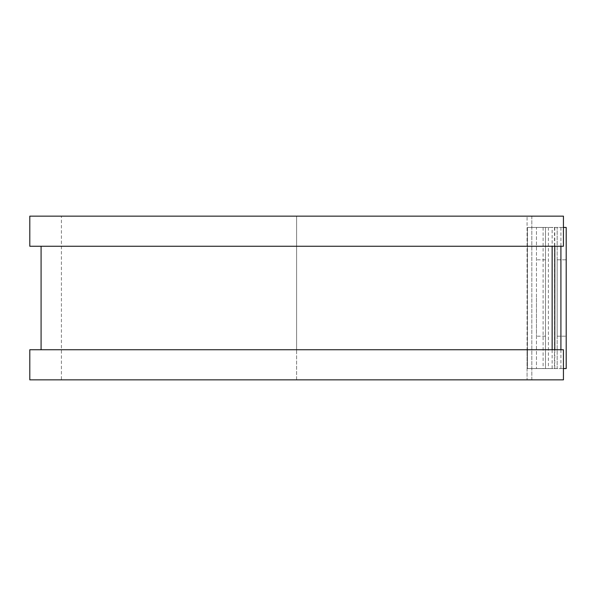 <?xml version="1.0" encoding="UTF-8"?>
<svg xmlns="http://www.w3.org/2000/svg" width="596" height="596" viewBox="0 0 596 596"><rect width="100%" height="100%" fill="white"/><g stroke="black" fill="none" stroke-linecap="round" stroke-linejoin="round"><path stroke-width="0.45" stroke-dasharray="2.98 2.23" d="M557.171 259.804L566.2 259.804L566.2 336.196L566.2 259.804L557.171 259.804L557.171 336.196L557.171 259.804M536.467 298L536.467 336.196L536.467 298M545.504 298L545.504 336.196L545.504 298M527.438 368.559L527.065 349.748L527.065 379.853L527.065 216.147L527.065 368.559L545.504 368.559L527.438 368.559L527.438 227.441L527.438 368.559M545.504 227.441L527.438 227.441L536.467 227.441L536.467 368.559L536.467 227.441L545.504 227.441L545.504 368.559L545.504 227.441M563.436 227.441L543.112 227.441L566.2 227.441L566.2 368.559L557.171 368.559L557.171 227.441L557.171 368.559L543.112 368.559L563.436 368.559M543.112 227.441L543.112 368.559M29.8 246.252L527.065 246.252L296.614 246.252L296.614 349.748L527.065 349.748L296.614 349.748L296.614 379.853L527.065 379.853L296.614 379.853L296.614 216.147L527.065 216.147L296.614 216.147L296.614 246.252L41.087 246.252L552.142 246.252L552.142 227.441M552.142 368.559L552.142 349.748L29.8 349.748M557.171 336.196L566.2 336.196L557.171 336.196M29.8 216.147L296.614 216.147L61.41 216.147L61.41 379.853L296.614 379.853L29.8 379.853M552.142 349.748L563.436 349.748L563.436 379.853L531.818 379.853L531.818 216.147L61.41 216.147M552.142 246.252L563.436 246.252L563.436 216.147L531.818 216.147L531.818 379.853L61.41 379.853M554.526 227.441L554.526 368.559M548.402 227.441L548.402 368.559M554.787 227.441L554.787 246.252M554.787 349.748L554.787 368.559M560.91 227.441L560.91 246.252M560.91 349.748L560.91 368.559M545.504 336.196L536.467 336.196M545.504 259.804L536.467 259.804"/><path stroke-width="0.89" d="M563.436 227.441L566.2 227.441L566.2 368.559L563.436 368.559M552.142 246.252L552.142 349.748L552.142 246.252M563.436 216.147L563.436 246.252L29.8 246.252L29.8 216.147L563.436 216.147M563.436 349.748L563.436 379.853L29.8 379.853L29.8 349.748L563.436 349.748M554.787 246.252L554.787 349.748M560.91 246.252L560.91 349.748M41.087 246.252L41.087 349.748"/></g></svg>
